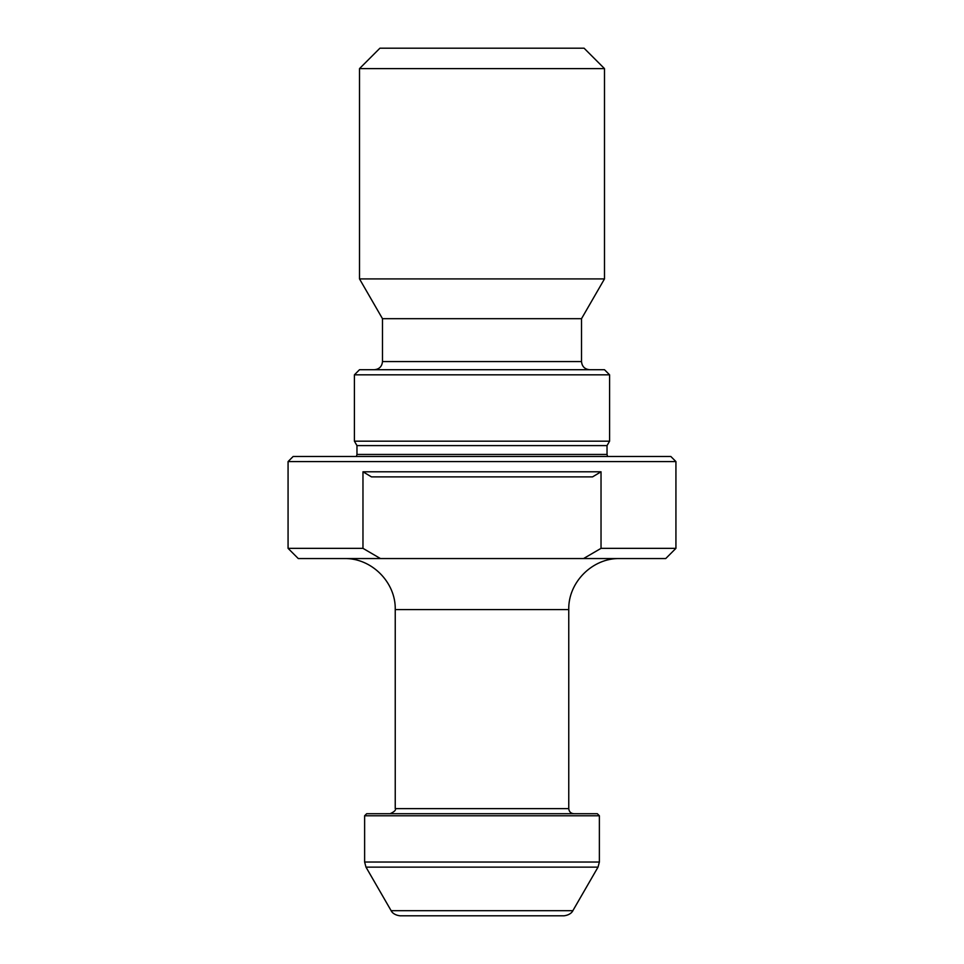 <?xml version="1.0" encoding="UTF-8"?>
<svg xmlns="http://www.w3.org/2000/svg" width="964" height="964" viewBox="0 0 964 964"><rect width="100%" height="100%" fill="white"/><g stroke="black" fill="none" stroke-linecap="round" stroke-linejoin="round"><path stroke-width="1.45" d="M583.557 558.554L601.03 548.347L675.933 548.347L665.726 558.554L298.274 558.554L288.067 548.347L362.97 548.347L380.443 558.554M675.933 548.347L675.933 461.587L288.067 461.587L288.067 548.347M362.97 471.794L601.03 471.794L592.523 476.891L371.477 476.891L362.97 471.794L362.97 548.347M601.03 548.347L601.03 471.794M572.857 910.691C573.206 909.992 571.7 914.848 564.024 915.8L399.976 915.8C392.3 914.848 390.794 909.992 391.143 910.691L572.857 910.691L598.017 867.13L365.983 867.13L364.621 862.033L599.379 862.033L599.379 815.773L364.621 815.773L364.621 862.033M364.621 815.773L366.657 813.724L597.343 813.724L599.379 815.773M288.067 461.587L293.164 456.478L670.836 456.478L675.933 461.587M607.585 456.478L607.031 454.442L356.969 454.442L356.969 445.597L607.031 445.597L609.585 441.175L609.585 374.827L354.415 374.827L354.415 441.175L609.585 441.175M354.415 374.827L359.512 369.718L604.488 369.718L609.585 374.827M581.521 318.686L581.521 361.56L382.479 361.56L382.479 318.686L581.521 318.686L604.488 278.909L604.488 68.613L359.512 68.613L359.512 278.909L604.488 278.909M359.512 68.613L379.924 48.2L584.076 48.2L604.488 68.613M395.24 609.585L395.24 808.627L568.76 808.627L568.76 609.585L395.24 609.585C395.939 582.316 371.477 557.855 344.208 558.554M391.143 910.691L365.983 867.13M356.969 454.442L356.415 456.478M607.031 454.442L607.031 445.597M356.969 445.597L354.415 441.175M382.479 318.686L359.512 278.909M581.521 361.56C582.003 366.513 584.726 369.236 589.679 369.718M382.479 361.56C381.997 366.513 379.274 369.236 374.321 369.718M598.017 867.13L599.379 862.033M568.76 609.585C568.061 582.316 592.523 557.855 619.792 558.554M568.76 808.627C569.061 811.724 570.76 813.423 573.869 813.724M395.24 808.627C396.228 809.953 394.529 811.652 390.131 813.724"/></g></svg>
